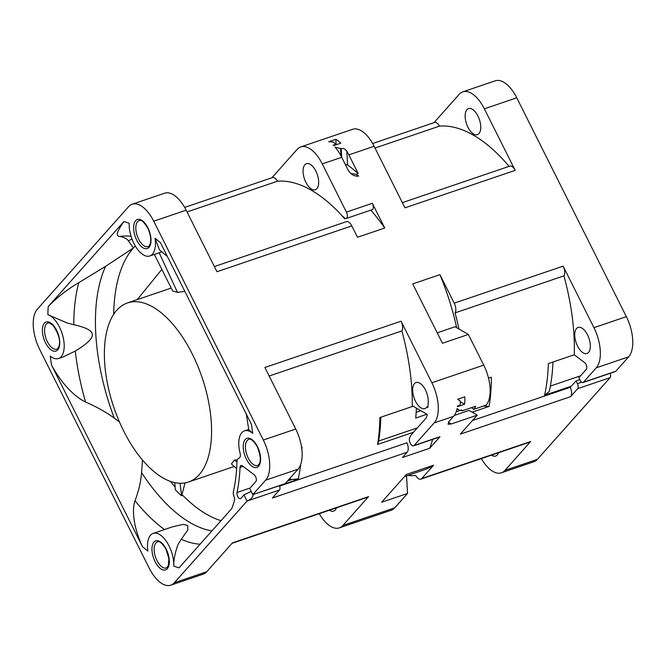 <?xml version="1.0" encoding="UTF-8"?>
<svg xmlns="http://www.w3.org/2000/svg" width="666" height="666" viewBox="0 0 666 666"><rect width="100%" height="100%" fill="white"/><g stroke="black" fill="none" stroke-linecap="round" stroke-linejoin="round"><path stroke-width="1" d="M426.923 414.252L415.709 418.065A158.916 78.255 -108.8 0 0 416.375 408.15M380.819 417.207A158.916 78.255 71.2 0 1 378.654 441.034L417.399 427.863M456.676 327.68A158.916 78.255 -108.8 0 0 439.943 274.658L412.712 283.907L442.44 343.265L468.373 334.457L455.078 326.756L437.212 332.825M420.829 410.722L416.167 412.304M468.373 334.457L483.732 365.126A31.468 15.493 -108.8 0 1 486.163 405.136L473.792 409.34A31.468 15.493 71.2 0 0 475.724 406.227L462.47 410.731L461.172 409.973M413.528 445.87L439.46 437.054A4.72 2.323 -108.8 0 0 439.993 436.688L414.061 445.504A4.72 2.323 71.2 0 1 413.528 445.87A4.72 2.323 71.2 0 1 410.198 443.115A4.72 2.323 71.2 0 1 409.682 437.695L411.08 434.965L425.441 418.822A15.734 7.751 -108.8 0 0 427.281 414.46L412.279 405.769A162.845 80.186 -108.8 0 0 401.873 330.919A7.867 3.871 -108.8 0 0 401.049 321.203L431.868 382.759A31.468 15.493 71.2 0 1 434.157 422.927L453.604 416.317A31.468 15.493 -108.8 0 0 457.109 408.533L459.54 410.398L462.47 410.731L462.062 410.148M414.061 445.504L434.157 422.927M426.948 406.876L427.855 407.409L428.213 402.397A13.77 6.777 -108.8 0 0 424.442 388.136A13.77 6.777 -108.8 0 0 416.034 382.534A13.77 6.777 -108.8 0 0 414.468 383.599A13.77 6.777 -108.8 0 0 412.704 388.744A13.77 6.777 -108.8 0 0 416.1 402.356A13.77 6.777 -108.8 0 0 424.891 408.608A13.77 6.777 -108.8 0 0 426.456 407.534A13.77 6.777 -108.8 0 0 426.948 406.876L427.922 406.551M464.793 396.819A31.468 15.493 71.2 0 1 464.552 404.229L457.425 406.66A31.468 15.493 -108.8 0 0 457.5 406.019L460.098 405.136A31.468 15.493 -108.8 0 0 460.331 401.148L457.659 399.242L464.793 396.819M457.018 408.941L459.54 410.398M453.604 416.317L448.884 421.62L448.076 424.284L451.332 423.951L448.376 422.236M454.312 415.442L469.105 410.414L477.264 415.134L460.356 434.132L570.562 396.678A7.867 3.871 -108.8 0 0 570.296 387.287A162.845 80.186 -108.8 0 0 570.487 386.447L544.563 395.263A162.845 80.186 -108.8 0 0 548.343 363.586L574.275 354.778A162.845 80.186 -108.8 0 0 563.952 275.866L455.036 312.887A162.845 80.186 71.2 0 1 458.991 329.021M488.519 378.171L491.375 377.197A162.845 80.186 71.2 0 1 489.119 406.41L472.152 412.179M472.452 420.537L570.296 387.287M483.225 406.135L489.119 406.41M432.65 439.369A162.845 80.186 -108.8 0 1 429.678 448.268L439.993 436.688M429.678 448.268L402.455 457.525L407.192 452.197A7.867 3.871 -108.8 0 0 406.926 442.807L279.637 486.072M477.264 415.134L451.332 423.951M570.487 386.447A3.929 1.94 -108.8 0 0 570.97 386.405A3.929 1.94 -108.8 0 0 571.411 386.105L576.04 380.91L577.405 383.641A3.929 1.94 71.2 0 1 577.697 388.669L570.562 396.678M232.034 543.323L367.674 497.219A7.867 3.871 -108.8 0 0 368.564 496.611L342.898 525.449A31.468 15.493 71.2 0 1 339.327 527.88L391.192 510.256A31.468 15.493 -108.8 0 0 394.763 507.817L407.55 493.448L381.618 502.264L406.377 474.458L433.599 465.201L421.72 478.546A7.867 3.871 71.2 0 1 420.829 479.154L529.745 442.141A7.867 3.871 -108.8 0 0 530.635 441.525L504.97 470.363A31.468 15.493 71.2 0 1 501.398 472.802L533.807 461.779A31.468 15.493 -108.8 0 0 537.387 459.34L610.106 377.647A3.929 1.94 -108.8 0 0 610.131 373.326M251.165 491.425L243.981 494.88L247.069 501.04L174.342 582.733A31.468 15.493 71.2 0 1 170.771 585.173L203.18 574.159A31.468 15.493 -108.8 0 0 206.76 571.719L232.426 542.882L368.564 496.611M407.192 452.197L272.352 498.026L279.479 490.018A3.929 1.94 -108.8 0 0 279.504 485.697M413.494 432.251L377.589 444.455A162.845 80.186 -108.8 0 0 379.853 417.54L412.271 406.526A162.845 80.186 -108.8 0 0 412.279 405.769M401.873 330.919L269.181 376.015M301.54 447.144L301.998 446.986A162.845 80.186 71.2 0 1 301.898 449.933M300.732 464.31A162.845 80.186 71.2 0 1 298.243 478.854A162.845 80.186 71.2 0 1 298.118 479.387L279.504 485.714M170.771 585.173A31.468 15.493 71.2 0 1 149.234 568.19L39.644 349.35A31.468 15.493 71.2 0 1 37.354 309.174L128.613 206.66A31.468 15.493 71.2 0 1 132.193 204.221A31.468 15.493 71.2 0 1 153.721 221.195L263.311 440.043L295.729 429.029A31.468 15.493 -108.8 0 1 298.018 469.197L285.181 483.616A3.929 1.94 -108.8 0 1 284.74 483.916L252.772 494.63L249.692 488.478L255.844 481.56A3.929 1.94 -108.8 0 0 256.16 478.18A3.929 1.94 -108.8 0 0 254.187 474.75L242.316 465.809A3.929 1.94 -108.8 0 0 241 465.467A3.929 1.94 -108.8 0 0 240.043 467.365A156.685 77.156 71.2 0 1 237.038 492.474A3.929 1.94 -108.8 0 0 237.895 496.786A3.929 1.94 -108.8 0 0 240.451 498.651A3.929 1.94 -108.8 0 0 240.901 498.351L243.981 494.88M287.479 481.043L291.991 479.512L289.951 479.487A3.929 1.94 71.2 0 1 289.535 478.721M279.479 490.018L247.069 501.04C251.165 499.292 253.23 496.886 253.263 493.814M263.311 440.043A31.468 15.493 71.2 0 1 265.601 480.211L252.772 494.63L285.181 483.616M142.499 460.098L141.558 472.61C140.951 481.393 138.769 490.75 135.007 500.69C132.725 507.109 131.56 522.927 142.482 546.694A183.008 90.118 -108.8 0 0 147.885 551.09A23.21 11.43 71.2 0 1 153.172 533.408A23.21 11.43 71.2 0 1 169.056 545.929A23.21 11.43 71.2 0 1 173.401 559.665A23.21 11.43 71.2 0 1 173.768 566.075A183.008 90.118 -108.8 0 0 179.021 567.857L231.776 508.599A155.769 76.707 -108.8 0 0 234.765 499.317L233.541 494.78A4.72 2.323 71.2 0 1 233.375 491.633A151.049 74.376 -108.8 0 0 236.979 461.297A4.72 2.323 71.2 0 1 237.787 459.099L239.594 457.692A4.72 2.323 -108.8 0 0 240.118 453.321A23.21 11.43 71.2 0 1 241.8 432.684A23.21 11.43 71.2 0 1 244.439 430.885A23.21 11.43 71.2 0 1 252.73 433.316L248.759 429.62L246.312 414.11M161.963 251.848L149.783 255.985A23.21 11.43 71.2 0 0 155.07 238.303A183.008 90.118 -108.8 0 1 160.473 242.69L251.423 424.317A183.008 90.118 -108.8 0 1 252.73 433.316M149.783 255.985A23.21 11.43 71.2 0 1 133.899 243.465A23.21 11.43 71.2 0 1 129.562 229.72A23.21 11.43 71.2 0 1 129.196 223.31A183.008 90.118 -108.8 0 0 123.934 221.528L48.193 306.61A183.008 90.118 -108.8 0 0 47.869 314.668A23.21 11.43 71.2 0 1 59.465 327.081A23.21 11.43 71.2 0 1 58.525 358.508A23.21 11.43 71.2 0 1 54.237 358.391A23.21 11.43 71.2 0 1 50.233 356.077A183.008 90.118 -108.8 0 0 51.532 365.076L142.482 546.694M358.724 176.099C353.937 176.598 350.166 174.109 347.402 168.631L341.725 157.301A31.468 15.493 -108.8 0 0 335.015 147.103L341.217 148.676C343.123 148.035 344.988 148.851 346.803 151.132A31.468 15.493 71.2 0 1 348.859 154.878L358.216 173.568L356.027 174.317L358.724 176.099M433.966 122.677L459.24 94.281A31.468 15.493 71.2 0 1 462.82 91.841A31.468 15.493 71.2 0 1 484.348 108.824L515.176 170.371L404.961 207.834L374.142 146.279A31.468 15.493 -108.8 0 0 352.605 129.304L300.741 146.928A31.468 15.493 71.2 0 1 322.277 163.911L346.412 212.104A4.72 2.323 71.2 0 1 346.22 218.498A4.72 2.323 71.2 0 1 343.373 216.633L344.688 218.731A162.845 80.186 -108.8 0 0 277.447 181.21A7.867 3.871 -108.8 0 0 272.394 177.589L184.657 207.417M563.952 275.866A7.867 3.871 -108.8 0 0 563.136 266.15L593.939 327.672A31.468 15.493 71.2 0 1 596.228 367.84L628.646 356.826A31.468 15.493 -108.8 0 0 626.356 316.65L516.766 97.81A31.468 15.493 -108.8 0 0 495.229 80.827L462.82 91.841M439.943 274.658L454.22 303.163A7.867 3.871 71.2 0 1 455.036 312.887M295.729 429.029L264.901 367.474L401.049 321.203M346.22 218.498L372.152 209.682A4.72 2.323 -108.8 0 0 372.344 203.288L384.723 228.013L357.5 237.271L351.806 225.899L216.958 271.728L186.139 210.181A31.468 15.493 -108.8 0 0 164.602 193.198L132.193 204.221M356.027 174.317L351.074 173.535M358.216 173.568A188.811 92.974 -108.8 0 0 347.594 164.968L345.163 164.152M271.895 177.764L297.169 149.367A31.468 15.493 71.2 0 1 300.741 146.928M335.83 139.286A31.468 15.493 71.2 0 1 340.776 143.207L333.641 145.629A31.468 15.493 -108.8 0 0 333.191 145.18L335.781 144.297A31.468 15.493 -108.8 0 0 333.075 142L328.696 141.708L335.83 139.286L336.147 144.78M340.959 155.827L340.567 148.901M316.866 188.694A13.77 6.777 -108.8 0 0 315.859 171.12A13.77 6.777 -108.8 0 0 306.443 163.686A13.77 6.777 -108.8 0 0 304.878 164.752A13.77 6.777 -108.8 0 0 305.111 180.653A13.77 6.777 -108.8 0 0 315.301 189.76A13.77 6.777 -108.8 0 0 316.866 188.694M344.688 218.731L345.404 218.49M384.723 228.013A162.845 80.186 -108.8 0 0 370.812 210.14M277.447 181.21L187.021 211.946M351.806 225.899A7.867 3.871 -108.8 0 0 346.42 221.653L214.36 266.542M339.327 527.88A31.468 15.493 71.2 0 1 319.272 513.669M329.429 510.223A13.77 6.777 -108.8 0 0 329.903 510.514A13.77 6.777 -108.8 0 0 333.624 511.122A13.77 6.777 -108.8 0 0 336.405 507.85M407.55 493.448L406.551 475.84M404.528 476.531L424.334 469.796A158.916 78.255 -108.8 0 0 433.599 465.201M420.829 479.154A7.867 3.871 71.2 0 1 415.784 475.532A162.845 80.186 71.2 0 1 407.742 475.441M501.398 472.802A31.468 15.493 71.2 0 1 481.343 458.583M491.5 455.136A13.77 6.777 -108.8 0 0 495.704 456.043A13.77 6.777 -108.8 0 0 497.261 454.97A13.77 6.777 -108.8 0 0 498.476 452.763M596.228 367.84L583.399 382.259A3.929 1.94 71.2 0 1 582.95 382.559L615.367 371.545A3.929 1.94 -108.8 0 0 615.809 371.245L628.646 356.826M552.971 362.013A159.698 78.638 -108.8 0 1 549.217 391.575L544.563 395.263M582.95 382.559A3.929 1.94 71.2 0 1 580.261 380.444L578.887 377.705L586.296 369.389A3.929 1.94 -108.8 0 0 586.613 366.009A3.929 1.94 -108.8 0 0 584.631 362.579L574.275 354.778M588.528 352.456A13.77 6.777 -108.8 0 0 588.294 336.555A13.77 6.777 -108.8 0 0 578.105 327.447A13.77 6.777 -108.8 0 0 576.54 328.521A13.77 6.777 -108.8 0 0 576.773 344.414A13.77 6.777 -108.8 0 0 586.962 353.521A13.77 6.777 -108.8 0 0 588.528 352.456M576.04 380.91L579.845 379.612M515.176 170.371A7.867 3.871 -108.8 0 0 509.79 166.134L402.364 202.639M509.09 166.367A162.845 80.186 -108.8 0 0 439.518 126.124A7.867 3.871 -108.8 0 0 434.473 122.511L372.66 143.515M466.949 109.674A13.77 6.777 -108.8 0 0 467.182 125.566A13.77 6.777 -108.8 0 0 477.372 134.674A13.77 6.777 -108.8 0 0 478.937 133.608A13.77 6.777 -108.8 0 0 478.704 117.707A13.77 6.777 -108.8 0 0 468.514 108.608A13.77 6.777 -108.8 0 0 466.949 109.674M375.025 148.052L439.518 126.124M335.814 144.897L335.781 144.297M473.792 409.34L471.545 407.65M464.552 404.229L460.323 401.781M290.309 477.855A159.698 78.638 71.2 0 1 289.951 479.487M298.243 478.854L291.991 479.512L298.118 479.387M135.273 245.979A150.258 73.993 -108.8 0 0 133.383 247.993L105.628 266.317L78.796 282.659C72.086 286.513 58.833 295.321 48.193 306.61M105.628 266.317A153.488 75.583 -108.8 0 0 114.286 418.148L119.439 421.953M114.286 418.148C106.31 412.262 96.753 406.893 85.606 402.048C78.496 398.817 64.136 388.278 51.532 365.076M78.796 282.659A160.614 79.088 -108.8 0 0 73.793 324.75C97.819 330.045 98.66 336.805 75.291 351.074A160.614 79.088 -108.8 0 0 85.606 402.048M58.525 358.508L63.07 356.959L75.291 351.074M73.793 324.75L67.099 322.943L47.869 314.668M113.695 314.31A150.258 73.993 -108.8 0 1 133.083 248.326A150.258 73.993 -108.8 0 1 133.383 247.993L128.338 240.809C127.106 238.828 124.309 237.371 119.93 236.447C115.451 236.497 116.783 231.527 123.934 221.528M155.07 238.303L159.407 249.842L167.374 256.46M153.172 533.408L172.436 526.856L183.15 524.383L187.737 525.516L187.795 530.019L181.235 539.318A160.614 79.088 -108.8 0 0 200.05 544.239M173.768 566.075C173.601 560.114 175.025 552.905 178.022 544.447L181.235 539.318M104.912 365.984A94.597 46.587 -108.8 0 0 188.403 482.059A94.597 46.587 -108.8 0 0 194.081 357.717A94.597 46.587 -108.8 0 0 127.522 302.922A94.597 46.587 -108.8 0 0 104.912 365.984M237.229 459.906L234.382 460.056A94.597 46.587 71.2 0 1 231.377 463.911L236.646 468.656M180.02 483.3L181.643 495.829L185.015 482.933M181.643 495.829A139.644 68.764 71.2 0 1 175.391 489.876L174.742 482.65M234.382 460.056L236.954 462.162M159.182 252.789L177.489 292.391L184.865 291.392M177.489 292.391A94.597 46.587 -108.8 0 0 172.76 291.142L154.354 254.429M137.254 299.617L161.78 269.464M377.589 444.455L378.654 441.034M456.21 411.755L461.272 410.031M483.732 365.126L431.868 382.759M610.106 377.647L577.697 388.669M504.97 470.363L537.387 459.34M421.72 478.546L530.635 441.525M342.898 525.449L394.763 507.817M174.342 582.733L206.76 571.719M250.066 488.045L237.038 492.474M147.877 227.764A15.343 7.551 -108.8 0 0 137.196 219.555A15.343 7.551 -108.8 0 0 134.257 233.217A15.343 7.551 -108.8 0 0 142.657 247.577A15.343 7.551 -108.8 0 0 150.599 243.989A15.343 7.551 -108.8 0 0 150.374 234.807A15.343 7.551 -108.8 0 0 147.877 227.764M152.131 546.578A15.343 7.551 -108.8 0 0 154.679 560.789A15.343 7.551 -108.8 0 0 155.078 561.621A15.343 7.551 -108.8 0 0 167.149 568.897A15.343 7.551 -108.8 0 0 166.608 549.966A15.343 7.551 -108.8 0 0 166.2 549.134A15.343 7.551 -108.8 0 0 152.131 546.578M52.797 324.725A15.343 7.551 -108.8 0 0 43.34 324.841A15.343 7.551 -108.8 0 0 45.088 341.941A15.343 7.551 -108.8 0 0 45.488 342.782A15.343 7.551 -108.8 0 0 57.559 350.058A15.343 7.551 -108.8 0 0 57.018 331.119A15.343 7.551 -108.8 0 0 56.618 330.286A15.343 7.551 -108.8 0 0 52.797 324.725M245.23 439.518A15.343 7.551 -108.8 0 0 246.77 459.915A15.343 7.551 -108.8 0 0 258.583 466.2A15.343 7.551 -108.8 0 0 257.043 445.795A15.343 7.551 -108.8 0 0 245.23 439.518M374.142 146.279L348.859 154.878M516.766 97.81L484.348 108.824M593.939 327.672L626.356 316.65M454.22 303.163L563.136 266.15M186.139 210.181L153.721 221.195M346.412 212.104L372.344 203.288M341.725 157.301L322.277 163.911M341.708 157.251L341.217 148.676M347.594 164.968L346.803 151.132M156.585 559.798A13.77 6.777 -108.8 0 0 156.951 560.547A13.77 6.777 71.2 0 0 166.367 567.973L168.348 565.667L168.889 558.541L165.817 548.859C162.138 543.131 159.365 540.809 157.509 541.899A13.77 6.777 71.2 0 0 154.296 547.044A13.77 6.777 -108.8 0 0 156.585 559.798M550.366 386.072L580.594 375.791M583.399 382.259L615.809 371.245M577.405 383.641L581.626 382.209M46.995 340.95A13.77 6.777 -108.8 0 0 47.361 341.7A13.77 6.777 71.2 0 0 56.777 349.126C57.051 349.459 57.717 348.676 58.766 346.803C60.839 341.017 58.899 333.882 52.964 325.374C49.301 322.802 47.619 322.028 47.919 323.06A13.77 6.777 -108.8 0 0 46.995 340.95M138.62 239.177A13.77 6.777 -108.8 0 0 148.043 246.603C148.318 246.944 148.984 246.154 150.041 244.247C151.44 239.985 150.674 234.574 147.769 228.03C144.256 222.586 141.866 220.071 140.609 220.496L139.177 220.538A13.77 6.777 71.2 0 0 136.38 232.85A13.77 6.777 -108.8 0 0 138.62 239.177M240.043 467.365L243.04 466.35M298.018 469.197L265.601 480.211M248.593 458.749A13.77 6.777 -108.8 0 0 257.634 465.451L258.708 464.71C261.255 461.488 260.739 455.411 257.151 446.478C253.471 440.667 250.682 438.303 248.768 439.385A13.77 6.777 -108.8 0 0 247.211 440.451A13.77 6.777 -108.8 0 0 248.21 458.025A13.77 6.777 -108.8 0 0 248.593 458.749M141.558 472.61A153.488 75.583 -108.8 0 0 211.913 530.91M221.02 520.679A150.258 73.993 71.2 0 1 182.001 494.58M175.15 487.079A150.258 73.993 71.2 0 1 170.504 481.46M119.93 236.447A160.614 79.088 71.2 0 1 128.138 236.03L131.044 236.305M132.043 239.202A153.488 75.583 -108.8 0 0 128.338 240.809M135.007 500.69A160.614 79.088 -108.8 0 0 164.469 529.562M248.734 429.428L244.439 430.885M188.403 482.059L234.224 466.483M127.522 302.922L171.212 288.07"/></g></svg>
